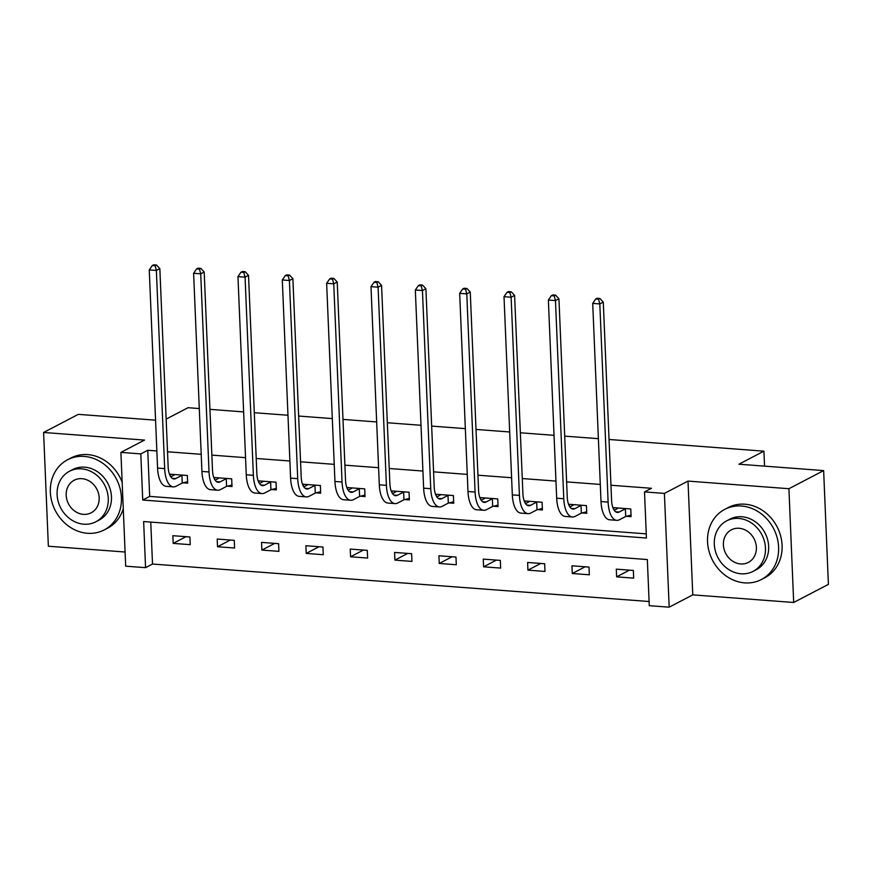 <?xml version="1.0" encoding="UTF-8"?>
<svg xmlns="http://www.w3.org/2000/svg" width="872" height="872" viewBox="0 0 872 872"><rect width="100%" height="100%" fill="white"/><g stroke="black" fill="none" stroke-linecap="round" stroke-linejoin="round"><path stroke-width="1.31" d="M145.57 567.661L125.677 566.168L120.903 452.394L140.806 453.898L142.736 500.027L646.435 538.035L644.506 491.917L664.399 493.41L669.173 607.184L649.269 605.68L647.34 559.552L143.64 521.543L145.57 567.661L152.513 564.042L649.095 601.517M155.565 420.184L78.317 414.353L43.6 432.468L48.363 546.232L125.078 552.02M609.048 439.477L763.916 451.173L738.922 464.209L823.637 470.597L828.4 584.371L793.683 602.476L788.92 488.712L688.008 481.093L664.399 493.41M688.008 481.093L692.771 594.868L793.683 602.476M692.771 594.868L669.173 607.184M823.637 470.597L788.92 488.712M166.149 419.116L188.014 407.704L199.285 408.554M209.945 409.36L243.626 411.9M254.297 412.707L287.967 415.246M298.638 416.053L332.319 418.593M342.979 419.399L376.66 421.939M387.321 422.746L421.002 425.285M431.673 426.092L465.343 428.632M476.014 429.438L509.695 431.978M520.355 432.785L554.036 435.324M564.696 436.131L598.377 438.671M764.548 466.139L763.916 451.173M150.758 522.077L152.513 564.042M633.355 570.452L616.297 569.154L616.624 576.85L633.672 578.136L633.355 570.452M589.014 567.094L571.956 565.808L572.283 573.504L589.33 574.79L589.014 567.094M544.662 563.748L527.615 562.462L527.931 570.157L544.989 571.443L544.662 563.748M500.321 560.402L483.262 559.116L483.589 566.811L500.648 568.097L500.321 560.402M455.98 557.055L438.921 555.769L439.248 563.465L456.296 564.751L455.98 557.055M411.639 553.709L394.58 552.423L394.907 560.118L411.955 561.404L411.639 553.709M367.286 550.363L350.239 549.077L350.555 556.772L367.613 558.058L367.286 550.363M322.945 547.017L305.898 545.73L306.214 553.426L323.272 554.712L322.945 547.017M278.604 543.67L261.546 542.384L261.873 550.079L278.931 551.366L278.604 543.67M234.263 540.324L217.204 539.038L217.531 546.733L234.579 548.019L234.263 540.324M189.911 536.978L172.863 535.691L173.179 543.387L190.238 544.673L189.911 536.978M644.506 491.917L651.449 488.287L610.956 485.235M600.296 484.429L566.615 481.889M555.955 481.082L522.274 478.543M511.613 477.736L477.932 475.196M467.261 474.39L433.591 471.85M422.92 471.043L389.239 468.504M378.579 467.697L344.898 465.158M334.238 464.351L300.557 461.811M289.886 461.005L256.215 458.465M245.544 457.658L211.863 455.119M201.203 454.312L167.522 451.772M156.862 450.966L147.75 450.279L149.679 496.397L646.261 533.871M626.488 516.289L631.099 516.638L630.772 508.954L613.725 507.668L613.801 509.63M582.136 512.943L586.758 513.292L586.431 505.607L569.372 504.321L569.46 506.283M537.795 509.597L542.417 509.946L542.09 502.261L525.031 500.975L525.118 502.937M493.454 506.251L498.065 506.599L497.749 498.915L480.69 497.629L480.777 499.591M449.113 502.904L453.723 503.253L453.396 495.569L436.349 494.282L436.425 496.244M404.761 499.558L409.382 499.907L409.055 492.222L392.008 490.936L392.084 492.898M360.419 496.212L365.041 496.56L364.714 488.876L347.656 487.59L347.743 489.552M316.078 492.865L320.689 493.214L320.373 485.53L303.314 484.243L303.402 486.205M271.737 489.519L276.348 489.868L276.032 482.183L258.973 480.897L259.049 482.859M227.396 486.173L232.007 486.522L231.68 478.837L214.632 477.551L214.708 479.513M183.044 482.826L187.665 483.175L187.338 475.491L170.28 474.205L170.367 476.167M120.903 452.394L144.512 440.088L43.6 432.468M147.75 450.279L140.806 453.898M149.679 496.397L142.736 500.027M629.453 570.146L616.624 576.85M585.112 566.8L572.283 573.504M540.76 563.454L527.931 570.157M496.419 560.107L483.589 566.811M452.078 556.761L439.248 563.465M407.736 553.415L394.907 560.118M363.384 550.068L350.555 556.772M319.043 546.722L306.214 553.426M274.702 543.376L261.873 550.079M230.361 540.03L217.531 546.733M186.009 536.683L173.179 543.387M618.335 508.016L614.259 510.36M625.366 508.801L619.174 512.028A15.827 6.889 -85.7 0 1 617.343 512.442A15.827 6.889 -85.7 0 1 611.588 500.277L603.282 302.115L599.816 303.925L608.122 502.087A23.751 10.333 94.3 0 0 616.744 520.333A23.751 10.333 94.3 0 0 619.502 519.723L625.693 516.486L625.366 508.801L626.161 508.605M631.034 515.145L625.693 516.486M598.552 299.227L599.947 298.497L597.102 298.289L595.718 299.009L598.552 299.227L599.816 303.925L592.709 303.391L601.015 501.553A23.751 10.333 94.3 0 0 609.637 519.799L616.744 520.333M592.709 303.391L595.718 299.009M599.947 298.497L603.282 302.115M744.688 582.878A39.578 34.4 -117.6 0 0 761.387 579.531A39.578 34.4 -117.6 0 0 777.126 537.621A39.578 34.4 -117.6 0 0 741.462 506.011A39.578 34.4 -117.6 0 0 724.774 509.357A39.578 34.4 -117.6 0 0 709.023 551.268A39.578 34.4 -117.6 0 0 744.688 582.878M761.387 579.531L764.853 577.722A39.578 34.4 -117.6 0 0 780.604 535.811A39.578 34.4 -117.6 0 0 744.939 504.201A39.578 34.4 -117.6 0 0 728.24 507.548L724.774 509.357M726.703 520.846L729.897 519.178A28.493 24.765 62.4 0 1 741.919 516.769A28.493 24.765 62.4 0 1 767.589 539.528A28.493 24.765 62.4 0 1 756.253 569.71L753.059 571.378A28.493 24.765 -117.6 0 0 764.395 541.196A28.493 24.765 -117.6 0 0 738.726 518.437A28.493 24.765 -117.6 0 0 726.703 520.846A28.493 24.765 -117.6 0 0 715.367 551.028A28.493 24.765 -117.6 0 0 741.047 573.787A28.493 24.765 -117.6 0 0 753.059 571.378M739.14 528.279A18.367 15.958 -117.6 0 0 731.39 529.827A18.367 15.958 -117.6 0 0 724.087 549.273A18.367 15.958 -117.6 0 0 740.633 563.944A18.367 15.958 -117.6 0 0 748.372 562.396A18.367 15.958 -117.6 0 0 755.686 542.94A18.367 15.958 -117.6 0 0 739.14 528.279M87.483 533.283A39.578 34.4 -117.6 0 0 104.182 529.936A39.578 34.4 -117.6 0 0 119.933 488.026A39.578 34.4 -117.6 0 0 84.268 456.416A39.578 34.4 -117.6 0 0 67.569 459.762A39.578 34.4 -117.6 0 0 51.83 501.673A39.578 34.4 -117.6 0 0 87.483 533.283M104.182 529.936L107.659 528.127A39.578 34.4 -117.6 0 0 123.268 508.768M122.156 482.336A39.578 34.4 -117.6 0 0 87.734 454.606A39.578 34.4 -117.6 0 0 71.046 457.953L67.569 459.762M69.498 471.251L72.692 469.583A28.493 24.765 62.4 0 1 84.715 467.174A28.493 24.765 62.4 0 1 110.395 489.933A28.493 24.765 62.4 0 1 99.059 520.115L95.866 521.783A28.493 24.765 -117.6 0 0 107.201 491.601A28.493 24.765 -117.6 0 0 81.521 468.842A28.493 24.765 -117.6 0 0 69.498 471.251A28.493 24.765 -117.6 0 0 58.162 501.422A28.493 24.765 -117.6 0 0 83.843 524.192A28.493 24.765 -117.6 0 0 95.866 521.783M81.935 478.684A18.367 15.958 -117.6 0 0 74.185 480.232A18.367 15.958 -117.6 0 0 66.882 499.678A18.367 15.958 -117.6 0 0 83.429 514.349A18.367 15.958 -117.6 0 0 91.179 512.791A18.367 15.958 -117.6 0 0 98.481 493.345A18.367 15.958 -117.6 0 0 81.935 478.684M573.994 504.67L569.917 507.014M581.024 505.455L574.833 508.681A15.827 6.889 -85.7 0 1 573.002 509.095A15.827 6.889 -85.7 0 1 567.247 496.931L558.941 298.769L555.475 300.578L563.781 498.74A23.751 10.333 94.3 0 0 572.403 516.987A23.751 10.333 94.3 0 0 575.16 516.377L581.341 513.139L581.024 505.455L581.82 505.259M586.692 511.799L581.341 513.139M554.211 295.88L555.606 295.15L552.761 294.943L551.366 295.663L554.211 295.88L555.475 300.578L548.368 300.044L556.674 498.206A23.751 10.333 94.3 0 0 565.296 516.453L572.403 516.987M548.368 300.044L551.366 295.663M555.606 295.15L558.941 298.769M529.653 501.324L525.576 503.667M536.683 502.108L530.492 505.335A15.827 6.889 -85.7 0 1 528.661 505.749A15.827 6.889 -85.7 0 1 522.906 493.585L514.6 295.423L511.123 297.232L519.429 495.394A23.751 10.333 94.3 0 0 528.061 513.641A23.751 10.333 94.3 0 0 530.808 513.03L536.999 509.793L536.683 502.108L537.479 501.912M542.351 508.452L536.999 509.793M509.869 292.534L511.254 291.804L508.42 291.597L507.024 292.316L509.869 292.534L511.123 297.232L504.016 296.698L512.322 494.86A23.751 10.333 94.3 0 0 520.955 513.107L528.061 513.641M504.016 296.698L507.024 292.316M511.254 291.804L514.6 295.423M485.301 497.977L481.224 500.321M492.331 498.762L486.151 501.989A15.827 6.889 -85.7 0 1 484.309 502.403A15.827 6.889 -85.7 0 1 478.565 490.238L470.259 292.076L466.782 293.886L475.087 492.048A23.751 10.333 94.3 0 0 483.72 510.294A23.751 10.333 94.3 0 0 486.467 509.684L492.658 506.447L492.331 498.762L493.127 498.566M498.01 505.106L492.658 506.447M465.528 289.188L466.912 288.458L464.068 288.25L462.683 288.97L465.528 289.188L466.782 293.886L459.675 293.352L467.981 491.514A23.751 10.333 94.3 0 0 476.613 509.76L483.72 510.294M459.675 293.352L462.683 288.97M466.912 288.458L470.259 292.076M440.96 494.631L436.883 496.975M447.99 495.416L441.799 498.642A15.827 6.889 -85.7 0 1 439.968 499.057A15.827 6.889 -85.7 0 1 434.212 486.892L425.907 288.73L422.44 290.54L430.746 488.702A23.751 10.333 94.3 0 0 439.368 506.948A23.751 10.333 94.3 0 0 442.126 506.338L448.317 503.1L447.99 495.416L448.786 495.22M453.658 501.76L448.317 503.1M421.176 285.842L422.571 285.111L419.726 284.904L418.342 285.624L421.176 285.842L422.44 290.54L415.334 290.005L423.639 488.167A23.751 10.333 94.3 0 0 432.261 506.414L439.368 506.948M415.334 290.005L418.342 285.624M422.571 285.111L425.907 288.73M396.618 491.285L392.542 493.628M403.649 492.07L397.458 495.296A15.827 6.889 -85.7 0 1 395.626 495.71A15.827 6.889 -85.7 0 1 389.871 483.546L381.565 285.384L378.099 287.193L386.405 485.355A23.751 10.333 94.3 0 0 395.027 503.602A23.751 10.333 94.3 0 0 397.785 502.991L403.965 499.754L403.649 492.07L404.445 491.873M409.317 498.413L403.965 499.754M376.835 282.495L378.23 281.765L375.385 281.558L373.99 282.277L376.835 282.495L378.099 287.193L370.992 286.659L379.298 484.821A23.751 10.333 94.3 0 0 387.92 503.068L395.027 503.602M370.992 286.659L373.99 282.277M378.23 281.765L381.565 285.384M352.277 487.939L348.201 490.271M359.308 488.723L353.116 491.95A15.827 6.889 -85.7 0 1 351.285 492.364A15.827 6.889 -85.7 0 1 345.53 480.2L337.224 282.038L333.747 283.847L342.053 482.009A23.751 10.333 94.3 0 0 350.686 500.256A23.751 10.333 94.3 0 0 353.443 499.645L359.624 496.408L359.308 488.723L360.103 488.527M364.976 495.067L359.624 496.408M332.494 279.149L333.878 278.419L331.044 278.212L329.649 278.931L332.494 279.149L333.747 283.847L326.64 283.313L334.946 481.475A23.751 10.333 94.3 0 0 343.579 499.721L350.686 500.256M326.64 283.313L329.649 278.931M333.878 278.419L337.224 282.038M307.925 484.592L303.848 486.925M314.956 485.377L308.775 488.603A15.827 6.889 -85.7 0 1 306.933 489.018A15.827 6.889 -85.7 0 1 301.189 476.853L292.883 278.691L289.406 280.501L297.712 478.663A23.751 10.333 94.3 0 0 306.345 496.909A23.751 10.333 94.3 0 0 309.091 496.299L315.283 493.062L314.956 485.377L315.751 485.181M320.634 491.721L315.283 493.062M288.152 275.803L289.537 275.072L286.692 274.865L285.308 275.585L288.152 275.803L289.406 280.501L282.299 279.967L290.605 478.129A23.751 10.333 94.3 0 0 299.238 496.375L306.345 496.909M282.299 279.967L285.308 275.585M289.537 275.072L292.883 278.691M263.584 481.246L259.507 483.579M270.614 482.031L264.423 485.257A15.827 6.889 -85.7 0 1 262.592 485.671A15.827 6.889 -85.7 0 1 256.837 473.507L248.531 275.345L245.065 277.154L253.37 475.316A23.751 10.333 94.3 0 0 261.992 493.563A23.751 10.333 94.3 0 0 264.75 492.953L270.941 489.715L270.614 482.031L271.41 481.835M276.282 488.375L270.941 489.715M243.811 272.456L245.196 271.726L242.351 271.519L240.966 272.238L243.811 272.456L245.065 277.154L237.958 276.62L246.264 474.782A23.751 10.333 94.3 0 0 254.886 493.029L261.992 493.563M237.958 276.62L240.966 272.238M245.196 271.726L248.531 275.345M219.243 477.9L215.166 480.232M226.273 478.684L220.082 481.911A15.827 6.889 -85.7 0 1 218.251 482.325A15.827 6.889 -85.7 0 1 212.495 470.161L204.19 271.999L200.724 273.808L209.029 471.97A23.751 10.333 94.3 0 0 217.651 490.217A23.751 10.333 94.3 0 0 220.409 489.606L226.589 486.369L226.273 478.684L227.069 478.488M231.941 485.028L226.589 486.369M199.459 269.11L200.854 268.38L198.009 268.173L196.614 268.892L199.459 269.11L200.724 273.808L193.617 273.274L201.923 471.436A23.751 10.333 94.3 0 0 210.544 489.683L217.651 490.217M193.617 273.274L196.614 268.892M200.854 268.38L204.19 271.999M174.901 474.553L170.825 476.886M181.932 475.338L175.741 478.565A15.827 6.889 -85.7 0 1 173.91 478.979A15.827 6.889 -85.7 0 1 168.154 466.814L159.849 268.652L156.371 270.462L164.677 468.624A23.751 10.333 94.3 0 0 173.31 486.87A23.751 10.333 94.3 0 0 176.068 486.249L182.248 483.023L181.932 475.338L182.728 475.142M187.6 481.682L182.248 483.023M155.118 265.764L156.502 265.034L153.668 264.815L152.273 265.546L155.118 265.764L156.371 270.462L149.265 269.928L157.57 468.09A23.751 10.333 94.3 0 0 166.203 486.336L173.31 486.87M149.265 269.928L152.273 265.546M156.502 265.034L159.849 268.652M619.174 512.028L615.588 511.766M608.122 502.087L601.015 501.553M574.833 508.681L571.247 508.42M563.781 498.74L556.674 498.206M530.492 505.335L526.906 505.073M519.429 495.394L512.322 494.86M486.151 501.989L482.554 501.727M475.087 492.048L467.981 491.514M441.799 498.642L438.213 498.381M430.746 488.702L423.639 488.167M397.458 495.296L393.872 495.034M386.405 485.355L379.298 484.821M353.116 491.95L349.53 491.677M342.053 482.009L334.946 481.475M308.775 488.603L305.178 488.331M297.712 478.663L290.605 478.129M264.423 485.257L260.837 484.985M253.37 475.316L246.264 474.782M220.082 481.911L216.496 481.638M209.029 471.97L201.923 471.436M175.741 478.565L172.155 478.292M164.677 468.624L157.57 468.09"/></g></svg>
